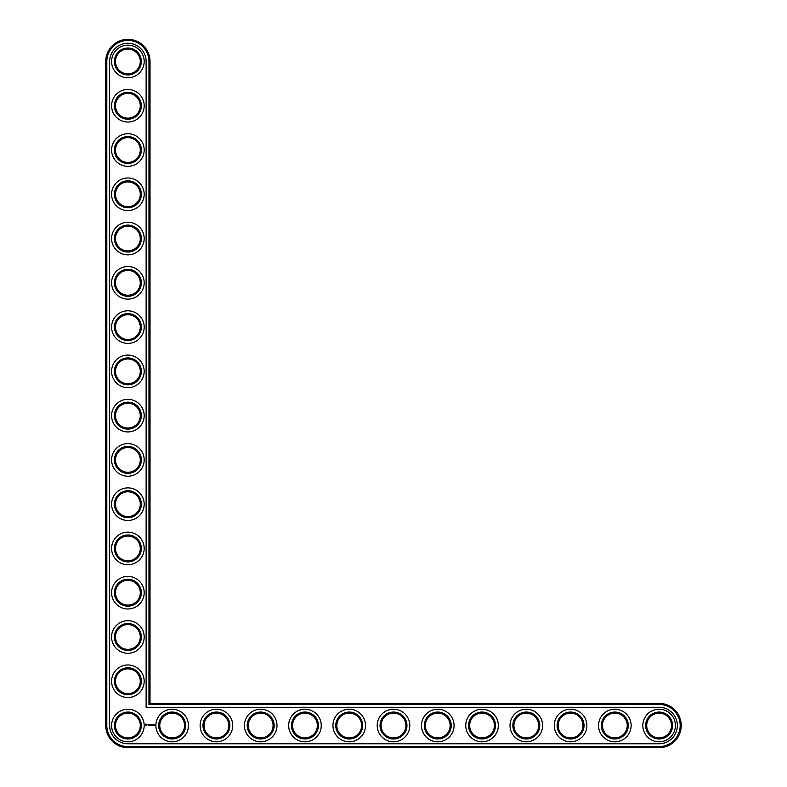 <?xml version="1.0" encoding="UTF-8"?>
<svg xmlns="http://www.w3.org/2000/svg" width="787" height="787" viewBox="0 0 787 787"><rect width="100%" height="100%" fill="white"/><g stroke="black" fill="none" stroke-linecap="round" stroke-linejoin="round"><path stroke-width="0.59" stroke-dasharray="3.94 2.95" d="M148.959 704.444L148.959 61.484A21.072 21.072 0 0 0 127.888 40.412A21.072 21.072 0 0 0 106.816 61.484L106.816 725.516A21.072 21.072 0 0 0 127.888 746.588L659.112 746.588A21.072 21.072 0 0 0 680.184 725.516A21.072 21.072 0 0 0 659.112 704.444L148.959 704.444L150.022 703.381L150.022 61.484A22.134 22.134 0 0 0 127.888 39.35A22.134 22.134 0 0 0 105.753 61.484L105.753 725.516A22.134 22.134 0 0 0 127.888 747.65L659.112 747.65A22.134 22.134 0 0 0 681.247 725.516A22.134 22.134 0 0 0 659.112 703.381L150.022 703.381M141.345 725.516A13.458 13.458 0 0 0 121.159 713.858A13.458 13.458 0 0 0 121.159 737.173A13.458 13.458 0 0 0 141.345 725.516M185.614 725.516A13.458 13.458 0 0 0 165.427 713.858A13.458 13.458 0 0 0 165.427 737.173A13.458 13.458 0 0 0 185.614 725.516M141.345 681.247A13.458 13.458 0 0 0 121.159 669.589A13.458 13.458 0 0 0 121.159 692.904A13.458 13.458 0 0 0 141.345 681.247M229.883 725.516A13.458 13.458 0 0 0 209.696 713.858A13.458 13.458 0 0 0 209.696 737.173A13.458 13.458 0 0 0 229.883 725.516M141.345 636.978A13.458 13.458 0 0 0 121.159 625.321A13.458 13.458 0 0 0 121.159 648.636A13.458 13.458 0 0 0 141.345 636.978M141.345 592.709A13.458 13.458 0 0 0 121.159 581.052A13.458 13.458 0 0 0 121.159 604.367A13.458 13.458 0 0 0 141.345 592.709M274.151 725.516A13.458 13.458 0 0 0 253.965 713.858A13.458 13.458 0 0 0 253.965 737.173A13.458 13.458 0 0 0 274.151 725.516M318.42 725.516A13.458 13.458 0 0 0 298.234 713.858A13.458 13.458 0 0 0 298.234 737.173A13.458 13.458 0 0 0 318.42 725.516M362.689 725.516A13.458 13.458 0 0 0 342.502 713.858A13.458 13.458 0 0 0 342.502 737.173A13.458 13.458 0 0 0 362.689 725.516M141.345 548.441A13.458 13.458 0 0 0 121.159 536.783A13.458 13.458 0 0 0 121.159 560.098A13.458 13.458 0 0 0 141.345 548.441M141.345 504.172A13.458 13.458 0 0 0 121.159 492.514A13.458 13.458 0 0 0 121.159 515.829A13.458 13.458 0 0 0 141.345 504.172M141.345 459.903A13.458 13.458 0 0 0 121.159 448.246A13.458 13.458 0 0 0 121.159 471.561A13.458 13.458 0 0 0 141.345 459.903M141.345 415.634A13.458 13.458 0 0 0 121.159 403.977A13.458 13.458 0 0 0 121.159 427.292A13.458 13.458 0 0 0 141.345 415.634M406.958 725.516A13.458 13.458 0 0 0 386.771 713.858A13.458 13.458 0 0 0 386.771 737.173A13.458 13.458 0 0 0 406.958 725.516M451.226 725.516A13.458 13.458 0 0 0 431.04 713.858A13.458 13.458 0 0 0 431.04 737.173A13.458 13.458 0 0 0 451.226 725.516M495.495 725.516A13.458 13.458 0 0 0 475.309 713.858A13.458 13.458 0 0 0 475.309 737.173A13.458 13.458 0 0 0 495.495 725.516M539.764 725.516A13.458 13.458 0 0 0 519.577 713.858A13.458 13.458 0 0 0 519.577 737.173A13.458 13.458 0 0 0 539.764 725.516M584.033 725.516A13.458 13.458 0 0 0 563.846 713.858A13.458 13.458 0 0 0 563.846 737.173A13.458 13.458 0 0 0 584.033 725.516M628.301 725.516A13.458 13.458 0 0 0 608.115 713.858A13.458 13.458 0 0 0 608.115 737.173A13.458 13.458 0 0 0 628.301 725.516M672.57 725.516A13.458 13.458 0 0 0 652.384 713.858A13.458 13.458 0 0 0 652.384 737.173A13.458 13.458 0 0 0 672.57 725.516M141.345 371.366A13.458 13.458 0 0 0 121.159 359.708A13.458 13.458 0 0 0 121.159 383.023A13.458 13.458 0 0 0 141.345 371.366M141.345 327.097A13.458 13.458 0 0 0 121.159 315.439A13.458 13.458 0 0 0 121.159 338.754A13.458 13.458 0 0 0 141.345 327.097M141.345 282.828A13.458 13.458 0 0 0 121.159 271.171A13.458 13.458 0 0 0 121.159 294.486A13.458 13.458 0 0 0 141.345 282.828M141.345 238.559A13.458 13.458 0 0 0 121.159 226.902A13.458 13.458 0 0 0 121.159 250.217A13.458 13.458 0 0 0 141.345 238.559M141.345 194.291A13.458 13.458 0 0 0 121.159 182.633A13.458 13.458 0 0 0 121.159 205.948A13.458 13.458 0 0 0 141.345 194.291M141.345 150.022A13.458 13.458 0 0 0 121.159 138.364A13.458 13.458 0 0 0 121.159 161.679A13.458 13.458 0 0 0 141.345 150.022M141.345 105.753A13.458 13.458 0 0 0 121.159 94.096A13.458 13.458 0 0 0 121.159 117.411A13.458 13.458 0 0 0 141.345 105.753M141.345 61.484A13.458 13.458 0 0 0 121.159 49.827A13.458 13.458 0 0 0 121.159 73.142A13.458 13.458 0 0 0 141.345 61.484M140.283 725.516A12.395 12.395 0 0 0 121.69 714.783A12.395 12.395 0 0 0 121.69 736.248A12.395 12.395 0 0 0 140.283 725.516M184.552 725.516A12.395 12.395 0 0 0 165.959 714.783A12.395 12.395 0 0 0 165.959 736.248A12.395 12.395 0 0 0 184.552 725.516M140.283 681.247A12.395 12.395 0 0 0 121.69 670.514A12.395 12.395 0 0 0 121.69 691.98A12.395 12.395 0 0 0 140.283 681.247M228.82 725.516A12.395 12.395 0 0 0 210.227 714.783A12.395 12.395 0 0 0 210.227 736.248A12.395 12.395 0 0 0 228.82 725.516M140.283 636.978A12.395 12.395 0 0 0 121.69 626.245A12.395 12.395 0 0 0 121.69 647.711A12.395 12.395 0 0 0 140.283 636.978M140.283 592.709A12.395 12.395 0 0 0 121.69 581.977A12.395 12.395 0 0 0 121.69 603.442A12.395 12.395 0 0 0 140.283 592.709M273.089 725.516A12.395 12.395 0 0 0 254.496 714.783A12.395 12.395 0 0 0 254.496 736.248A12.395 12.395 0 0 0 273.089 725.516M317.358 725.516A12.395 12.395 0 0 0 298.765 714.783A12.395 12.395 0 0 0 298.765 736.248A12.395 12.395 0 0 0 317.358 725.516M361.627 725.516A12.395 12.395 0 0 0 343.034 714.783A12.395 12.395 0 0 0 343.034 736.248A12.395 12.395 0 0 0 361.627 725.516M140.283 548.441A12.395 12.395 0 0 0 121.69 537.708A12.395 12.395 0 0 0 121.69 559.173A12.395 12.395 0 0 0 140.283 548.441M140.283 504.172A12.395 12.395 0 0 0 121.69 493.439A12.395 12.395 0 0 0 121.69 514.905A12.395 12.395 0 0 0 140.283 504.172M140.283 459.903A12.395 12.395 0 0 0 121.69 449.17A12.395 12.395 0 0 0 121.69 470.636A12.395 12.395 0 0 0 140.283 459.903M140.283 415.634A12.395 12.395 0 0 0 121.69 404.902A12.395 12.395 0 0 0 121.69 426.367A12.395 12.395 0 0 0 140.283 415.634M405.895 725.516A12.395 12.395 0 0 0 387.302 714.783A12.395 12.395 0 0 0 387.302 736.248A12.395 12.395 0 0 0 405.895 725.516M450.164 725.516A12.395 12.395 0 0 0 431.571 714.783A12.395 12.395 0 0 0 431.571 736.248A12.395 12.395 0 0 0 450.164 725.516M494.433 725.516A12.395 12.395 0 0 0 475.84 714.783A12.395 12.395 0 0 0 475.84 736.248A12.395 12.395 0 0 0 494.433 725.516M538.702 725.516A12.395 12.395 0 0 0 520.109 714.783A12.395 12.395 0 0 0 520.109 736.248A12.395 12.395 0 0 0 538.702 725.516M582.97 725.516A12.395 12.395 0 0 0 564.377 714.783A12.395 12.395 0 0 0 564.377 736.248A12.395 12.395 0 0 0 582.97 725.516M627.239 725.516A12.395 12.395 0 0 0 608.646 714.783A12.395 12.395 0 0 0 608.646 736.248A12.395 12.395 0 0 0 627.239 725.516M671.508 725.516A12.395 12.395 0 0 0 652.915 714.783A12.395 12.395 0 0 0 652.915 736.248A12.395 12.395 0 0 0 671.508 725.516M140.283 371.366A12.395 12.395 0 0 0 121.69 360.633A12.395 12.395 0 0 0 121.69 382.098A12.395 12.395 0 0 0 140.283 371.366M140.283 327.097A12.395 12.395 0 0 0 121.69 316.364A12.395 12.395 0 0 0 121.69 337.83A12.395 12.395 0 0 0 140.283 327.097M140.283 282.828A12.395 12.395 0 0 0 121.69 272.095A12.395 12.395 0 0 0 121.69 293.561A12.395 12.395 0 0 0 140.283 282.828M140.283 238.559A12.395 12.395 0 0 0 121.69 227.827A12.395 12.395 0 0 0 121.69 249.292A12.395 12.395 0 0 0 140.283 238.559M140.283 194.291A12.395 12.395 0 0 0 121.69 183.558A12.395 12.395 0 0 0 121.69 205.023A12.395 12.395 0 0 0 140.283 194.291M140.283 150.022A12.395 12.395 0 0 0 121.69 139.289A12.395 12.395 0 0 0 121.69 160.755A12.395 12.395 0 0 0 140.283 150.022M140.283 105.753A12.395 12.395 0 0 0 121.69 95.02A12.395 12.395 0 0 0 121.69 116.486A12.395 12.395 0 0 0 140.283 105.753M140.283 61.484A12.395 12.395 0 0 0 121.69 50.752A12.395 12.395 0 0 0 121.69 72.217A12.395 12.395 0 0 0 140.283 61.484M109.649 725.516A18.239 18.239 0 0 0 127.888 743.754L659.112 743.754A18.239 18.239 0 0 0 677.351 725.516A18.239 18.239 0 0 0 659.112 707.277L146.126 707.277L146.126 61.484A18.239 18.239 0 0 0 127.888 43.246A18.239 18.239 0 0 0 109.649 61.484L109.649 725.516M144.178 725.516A16.291 16.291 0 0 1 119.742 739.623A16.291 16.291 0 0 1 119.742 711.409A16.291 16.291 0 0 1 144.178 725.516M188.447 725.516A16.291 16.291 0 0 1 164.011 739.623A16.291 16.291 0 0 1 164.011 711.409A16.291 16.291 0 0 1 188.447 725.516M144.178 681.247A16.291 16.291 0 0 1 119.742 695.354A16.291 16.291 0 0 1 119.742 667.14A16.291 16.291 0 0 1 144.178 681.247M232.716 725.516A16.291 16.291 0 0 1 208.28 739.623A16.291 16.291 0 0 1 208.28 711.409A16.291 16.291 0 0 1 232.716 725.516M144.178 636.978A16.291 16.291 0 0 1 119.742 651.085A16.291 16.291 0 0 1 119.742 622.871A16.291 16.291 0 0 1 144.178 636.978M144.178 592.709A16.291 16.291 0 0 1 119.742 606.816A16.291 16.291 0 0 1 119.742 578.602A16.291 16.291 0 0 1 144.178 592.709M276.985 725.516A16.291 16.291 0 0 1 252.548 739.623A16.291 16.291 0 0 1 252.548 711.409A16.291 16.291 0 0 1 276.985 725.516M321.253 725.516A16.291 16.291 0 0 1 296.817 739.623A16.291 16.291 0 0 1 296.817 711.409A16.291 16.291 0 0 1 321.253 725.516M365.522 725.516A16.291 16.291 0 0 1 341.086 739.623A16.291 16.291 0 0 1 341.086 711.409A16.291 16.291 0 0 1 365.522 725.516M144.178 548.441A16.291 16.291 0 0 1 119.742 562.548A16.291 16.291 0 0 1 119.742 534.334A16.291 16.291 0 0 1 144.178 548.441M144.178 504.172A16.291 16.291 0 0 1 119.742 518.279A16.291 16.291 0 0 1 119.742 490.065A16.291 16.291 0 0 1 144.178 504.172M144.178 459.903A16.291 16.291 0 0 1 119.742 474.01A16.291 16.291 0 0 1 119.742 445.796A16.291 16.291 0 0 1 144.178 459.903M144.178 415.634A16.291 16.291 0 0 1 119.742 429.741A16.291 16.291 0 0 1 119.742 401.527A16.291 16.291 0 0 1 144.178 415.634M409.791 725.516A16.291 16.291 0 0 1 385.355 739.623A16.291 16.291 0 0 1 385.355 711.409A16.291 16.291 0 0 1 409.791 725.516M454.06 725.516A16.291 16.291 0 0 1 429.623 739.623A16.291 16.291 0 0 1 429.623 711.409A16.291 16.291 0 0 1 454.06 725.516M498.328 725.516A16.291 16.291 0 0 1 473.892 739.623A16.291 16.291 0 0 1 473.892 711.409A16.291 16.291 0 0 1 498.328 725.516M542.597 725.516A16.291 16.291 0 0 1 518.161 739.623A16.291 16.291 0 0 1 518.161 711.409A16.291 16.291 0 0 1 542.597 725.516M586.866 725.516A16.291 16.291 0 0 1 562.43 739.623A16.291 16.291 0 0 1 562.43 711.409A16.291 16.291 0 0 1 586.866 725.516M631.135 725.516A16.291 16.291 0 0 1 606.698 739.623A16.291 16.291 0 0 1 606.698 711.409A16.291 16.291 0 0 1 631.135 725.516M675.403 725.516A16.291 16.291 0 0 1 650.967 739.623A16.291 16.291 0 0 1 650.967 711.409A16.291 16.291 0 0 1 675.403 725.516M144.178 371.366A16.291 16.291 0 0 1 119.742 385.473A16.291 16.291 0 0 1 119.742 357.259A16.291 16.291 0 0 1 144.178 371.366M144.178 327.097A16.291 16.291 0 0 1 119.742 341.204A16.291 16.291 0 0 1 119.742 312.99A16.291 16.291 0 0 1 144.178 327.097M144.178 282.828A16.291 16.291 0 0 1 119.742 296.935A16.291 16.291 0 0 1 119.742 268.721A16.291 16.291 0 0 1 144.178 282.828M144.178 238.559A16.291 16.291 0 0 1 119.742 252.666A16.291 16.291 0 0 1 119.742 224.452A16.291 16.291 0 0 1 144.178 238.559M144.178 194.291A16.291 16.291 0 0 1 119.742 208.398A16.291 16.291 0 0 1 119.742 180.184A16.291 16.291 0 0 1 144.178 194.291M144.178 150.022A16.291 16.291 0 0 1 119.742 164.129A16.291 16.291 0 0 1 119.742 135.915A16.291 16.291 0 0 1 144.178 150.022M144.178 105.753A16.291 16.291 0 0 1 119.742 119.86A16.291 16.291 0 0 1 119.742 91.646A16.291 16.291 0 0 1 144.178 105.753M144.178 61.484A16.291 16.291 0 0 1 119.742 75.591A16.291 16.291 0 0 1 119.742 47.377A16.291 16.291 0 0 1 144.178 61.484M145.841 724.168L147.051 724.502L146.539 725.634L145.408 725.122L145.841 724.168M147.523 724.748L148.192 724.443L147.631 724.67L148.241 725.171L147.523 724.748M148.654 724.433L148.704 725.299L148.654 724.433M149.225 724.384L149.874 724.384L149.333 724.433L149.815 725.299L149.225 724.384M150.504 724.925L150.947 724.384L150.947 725.24L150.179 724.581L150.12 725.299L150.12 724.325L150.504 724.925M151.222 724.325L151.812 724.384L151.222 725.299L151.222 724.325M151.98 724.384L152.039 725.299L151.98 724.384M152.373 724.325L152.973 724.384L152.432 724.433L152.914 725.299L152.324 725.25L152.373 724.325M153.888 724.807L153.514 725.299L153.888 724.807M153.986 724.807L154.036 725.299L153.986 724.807M154.459 724.807L154.832 725.447L154.459 724.807M146.392 724.414L146.057 725.211L146.392 724.414M150.022 61.484L148.959 61.484M659.112 703.381L659.112 704.444M105.753 61.484L106.816 61.484M659.112 747.65L659.112 746.588M105.753 725.516L106.816 725.516M127.888 747.65L127.888 746.588"/><path stroke-width="1.18" d="M150.022 703.381L150.022 61.484A22.134 22.134 0 0 0 127.888 39.35A22.134 22.134 0 0 0 105.753 61.484L105.753 725.516A22.134 22.134 0 0 0 127.888 747.65L659.112 747.65A22.134 22.134 0 0 0 681.247 725.516A22.134 22.134 0 0 0 659.112 703.381L150.022 703.381L148.959 704.444L148.959 61.484A21.072 21.072 0 0 0 127.888 40.412A21.072 21.072 0 0 0 106.816 61.484L106.816 725.516A21.072 21.072 0 0 0 127.888 746.588L659.112 746.588A21.072 21.072 0 0 0 680.184 725.516A21.072 21.072 0 0 0 659.112 704.444L148.959 704.444M140.283 725.516A12.395 12.395 0 0 1 121.69 736.248A12.395 12.395 0 0 1 121.69 714.783A12.395 12.395 0 0 1 140.283 725.516M141.345 725.516A13.458 13.458 0 0 1 121.159 737.173A13.458 13.458 0 0 1 121.159 713.858A13.458 13.458 0 0 1 141.345 725.516M109.649 725.516A18.239 18.239 0 0 0 127.888 743.754L659.112 743.754A18.239 18.239 0 0 0 677.351 725.516A18.239 18.239 0 0 0 659.112 707.277L146.126 707.277L146.126 61.484A18.239 18.239 0 0 0 127.888 43.246A18.239 18.239 0 0 0 109.649 61.484L109.649 725.516M144.178 725.516A16.291 16.291 0 0 1 119.742 739.623A16.291 16.291 0 0 1 119.742 711.409A16.291 16.291 0 0 1 144.178 725.516M145.91 723.991L145.408 725.122L146.539 725.634L147.051 724.502L145.91 723.991M147.523 724.463L148.241 725.171L147.523 724.463M148.379 724.433L148.704 725.299L149.077 724.384L148.379 724.433M149.274 724.325L149.225 725.25L149.815 725.299L149.333 724.433L149.874 724.384L149.274 724.325M150.838 724.355L150.504 724.925L150.071 724.384L150.12 725.299L150.179 724.581L150.947 725.24L150.838 724.355M151.753 724.325L151.222 725.299L151.753 724.325M152.039 724.325L152.039 725.299L152.039 724.325M152.914 724.325L152.373 725.299L152.973 725.25L152.432 725.191L152.914 724.325M153.888 725.25L153.514 724.758L153.888 725.25M154.036 724.758L154.036 725.299L154.036 724.758M154.518 724.758L154.832 725.447L154.518 724.758M188.447 725.516A16.291 16.291 0 0 1 164.011 739.623A16.291 16.291 0 0 1 164.011 711.409A16.291 16.291 0 0 1 188.447 725.516M185.614 725.516A13.458 13.458 0 0 1 165.427 737.173A13.458 13.458 0 0 1 165.427 713.858A13.458 13.458 0 0 1 185.614 725.516M184.552 725.516A12.395 12.395 0 0 1 165.959 736.248A12.395 12.395 0 0 1 165.959 714.783A12.395 12.395 0 0 1 184.552 725.516M144.178 681.247A16.291 16.291 0 0 1 119.742 695.354A16.291 16.291 0 0 1 119.742 667.14A16.291 16.291 0 0 1 144.178 681.247M141.345 681.247A13.458 13.458 0 0 1 121.159 692.904A13.458 13.458 0 0 1 121.159 669.589A13.458 13.458 0 0 1 141.345 681.247M140.283 681.247A12.395 12.395 0 0 1 121.69 691.98A12.395 12.395 0 0 1 121.69 670.514A12.395 12.395 0 0 1 140.283 681.247M232.716 725.516A16.291 16.291 0 0 1 208.28 739.623A16.291 16.291 0 0 1 208.28 711.409A16.291 16.291 0 0 1 232.716 725.516M229.883 725.516A13.458 13.458 0 0 1 209.696 737.173A13.458 13.458 0 0 1 209.696 713.858A13.458 13.458 0 0 1 229.883 725.516M228.82 725.516A12.395 12.395 0 0 1 210.227 736.248A12.395 12.395 0 0 1 210.227 714.783A12.395 12.395 0 0 1 228.82 725.516M144.178 636.978A16.291 16.291 0 0 1 119.742 651.085A16.291 16.291 0 0 1 119.742 622.871A16.291 16.291 0 0 1 144.178 636.978M141.345 636.978A13.458 13.458 0 0 1 121.159 648.636A13.458 13.458 0 0 1 121.159 625.321A13.458 13.458 0 0 1 141.345 636.978M140.283 636.978A12.395 12.395 0 0 1 121.69 647.711A12.395 12.395 0 0 1 121.69 626.245A12.395 12.395 0 0 1 140.283 636.978M144.178 592.709A16.291 16.291 0 0 1 119.742 606.816A16.291 16.291 0 0 1 119.742 578.602A16.291 16.291 0 0 1 144.178 592.709M141.345 592.709A13.458 13.458 0 0 1 121.159 604.367A13.458 13.458 0 0 1 121.159 581.052A13.458 13.458 0 0 1 141.345 592.709M140.283 592.709A12.395 12.395 0 0 1 121.69 603.442A12.395 12.395 0 0 1 121.69 581.977A12.395 12.395 0 0 1 140.283 592.709M276.985 725.516A16.291 16.291 0 0 1 252.548 739.623A16.291 16.291 0 0 1 252.548 711.409A16.291 16.291 0 0 1 276.985 725.516M274.151 725.516A13.458 13.458 0 0 1 253.965 737.173A13.458 13.458 0 0 1 253.965 713.858A13.458 13.458 0 0 1 274.151 725.516M273.089 725.516A12.395 12.395 0 0 1 254.496 736.248A12.395 12.395 0 0 1 254.496 714.783A12.395 12.395 0 0 1 273.089 725.516M321.253 725.516A16.291 16.291 0 0 1 296.817 739.623A16.291 16.291 0 0 1 296.817 711.409A16.291 16.291 0 0 1 321.253 725.516M318.42 725.516A13.458 13.458 0 0 1 298.234 737.173A13.458 13.458 0 0 1 298.234 713.858A13.458 13.458 0 0 1 318.42 725.516M317.358 725.516A12.395 12.395 0 0 1 298.765 736.248A12.395 12.395 0 0 1 298.765 714.783A12.395 12.395 0 0 1 317.358 725.516M365.522 725.516A16.291 16.291 0 0 1 341.086 739.623A16.291 16.291 0 0 1 341.086 711.409A16.291 16.291 0 0 1 365.522 725.516M362.689 725.516A13.458 13.458 0 0 1 342.502 737.173A13.458 13.458 0 0 1 342.502 713.858A13.458 13.458 0 0 1 362.689 725.516M361.627 725.516A12.395 12.395 0 0 1 343.034 736.248A12.395 12.395 0 0 1 343.034 714.783A12.395 12.395 0 0 1 361.627 725.516M144.178 548.441A16.291 16.291 0 0 1 119.742 562.548A16.291 16.291 0 0 1 119.742 534.334A16.291 16.291 0 0 1 144.178 548.441M141.345 548.441A13.458 13.458 0 0 1 121.159 560.098A13.458 13.458 0 0 1 121.159 536.783A13.458 13.458 0 0 1 141.345 548.441M140.283 548.441A12.395 12.395 0 0 1 121.69 559.173A12.395 12.395 0 0 1 121.69 537.708A12.395 12.395 0 0 1 140.283 548.441M144.178 504.172A16.291 16.291 0 0 1 119.742 518.279A16.291 16.291 0 0 1 119.742 490.065A16.291 16.291 0 0 1 144.178 504.172M141.345 504.172A13.458 13.458 0 0 1 121.159 515.829A13.458 13.458 0 0 1 121.159 492.514A13.458 13.458 0 0 1 141.345 504.172M140.283 504.172A12.395 12.395 0 0 1 121.69 514.905A12.395 12.395 0 0 1 121.69 493.439A12.395 12.395 0 0 1 140.283 504.172M144.178 459.903A16.291 16.291 0 0 1 119.742 474.01A16.291 16.291 0 0 1 119.742 445.796A16.291 16.291 0 0 1 144.178 459.903M141.345 459.903A13.458 13.458 0 0 1 121.159 471.561A13.458 13.458 0 0 1 121.159 448.246A13.458 13.458 0 0 1 141.345 459.903M140.283 459.903A12.395 12.395 0 0 1 121.69 470.636A12.395 12.395 0 0 1 121.69 449.17A12.395 12.395 0 0 1 140.283 459.903M144.178 415.634A16.291 16.291 0 0 1 119.742 429.741A16.291 16.291 0 0 1 119.742 401.527A16.291 16.291 0 0 1 144.178 415.634M141.345 415.634A13.458 13.458 0 0 1 121.159 427.292A13.458 13.458 0 0 1 121.159 403.977A13.458 13.458 0 0 1 141.345 415.634M140.283 415.634A12.395 12.395 0 0 1 121.69 426.367A12.395 12.395 0 0 1 121.69 404.902A12.395 12.395 0 0 1 140.283 415.634M409.791 725.516A16.291 16.291 0 0 1 385.355 739.623A16.291 16.291 0 0 1 385.355 711.409A16.291 16.291 0 0 1 409.791 725.516M406.958 725.516A13.458 13.458 0 0 1 386.771 737.173A13.458 13.458 0 0 1 386.771 713.858A13.458 13.458 0 0 1 406.958 725.516M405.895 725.516A12.395 12.395 0 0 1 387.302 736.248A12.395 12.395 0 0 1 387.302 714.783A12.395 12.395 0 0 1 405.895 725.516M454.06 725.516A16.291 16.291 0 0 1 429.623 739.623A16.291 16.291 0 0 1 429.623 711.409A16.291 16.291 0 0 1 454.06 725.516M451.226 725.516A13.458 13.458 0 0 1 431.04 737.173A13.458 13.458 0 0 1 431.04 713.858A13.458 13.458 0 0 1 451.226 725.516M450.164 725.516A12.395 12.395 0 0 1 431.571 736.248A12.395 12.395 0 0 1 431.571 714.783A12.395 12.395 0 0 1 450.164 725.516M498.328 725.516A16.291 16.291 0 0 1 473.892 739.623A16.291 16.291 0 0 1 473.892 711.409A16.291 16.291 0 0 1 498.328 725.516M495.495 725.516A13.458 13.458 0 0 1 475.309 737.173A13.458 13.458 0 0 1 475.309 713.858A13.458 13.458 0 0 1 495.495 725.516M494.433 725.516A12.395 12.395 0 0 1 475.84 736.248A12.395 12.395 0 0 1 475.84 714.783A12.395 12.395 0 0 1 494.433 725.516M542.597 725.516A16.291 16.291 0 0 1 518.161 739.623A16.291 16.291 0 0 1 518.161 711.409A16.291 16.291 0 0 1 542.597 725.516M539.764 725.516A13.458 13.458 0 0 1 519.577 737.173A13.458 13.458 0 0 1 519.577 713.858A13.458 13.458 0 0 1 539.764 725.516M538.702 725.516A12.395 12.395 0 0 1 520.109 736.248A12.395 12.395 0 0 1 520.109 714.783A12.395 12.395 0 0 1 538.702 725.516M586.866 725.516A16.291 16.291 0 0 1 562.43 739.623A16.291 16.291 0 0 1 562.43 711.409A16.291 16.291 0 0 1 586.866 725.516M584.033 725.516A13.458 13.458 0 0 1 563.846 737.173A13.458 13.458 0 0 1 563.846 713.858A13.458 13.458 0 0 1 584.033 725.516M582.97 725.516A12.395 12.395 0 0 1 564.377 736.248A12.395 12.395 0 0 1 564.377 714.783A12.395 12.395 0 0 1 582.97 725.516M631.135 725.516A16.291 16.291 0 0 1 606.698 739.623A16.291 16.291 0 0 1 606.698 711.409A16.291 16.291 0 0 1 631.135 725.516M628.301 725.516A13.458 13.458 0 0 1 608.115 737.173A13.458 13.458 0 0 1 608.115 713.858A13.458 13.458 0 0 1 628.301 725.516M627.239 725.516A12.395 12.395 0 0 1 608.646 736.248A12.395 12.395 0 0 1 608.646 714.783A12.395 12.395 0 0 1 627.239 725.516M675.403 725.516A16.291 16.291 0 0 1 650.967 739.623A16.291 16.291 0 0 1 650.967 711.409A16.291 16.291 0 0 1 675.403 725.516M672.57 725.516A13.458 13.458 0 0 1 652.384 737.173A13.458 13.458 0 0 1 652.384 713.858A13.458 13.458 0 0 1 672.57 725.516M671.508 725.516A12.395 12.395 0 0 1 652.915 736.248A12.395 12.395 0 0 1 652.915 714.783A12.395 12.395 0 0 1 671.508 725.516M144.178 371.366A16.291 16.291 0 0 1 119.742 385.473A16.291 16.291 0 0 1 119.742 357.259A16.291 16.291 0 0 1 144.178 371.366M141.345 371.366A13.458 13.458 0 0 1 121.159 383.023A13.458 13.458 0 0 1 121.159 359.708A13.458 13.458 0 0 1 141.345 371.366M140.283 371.366A12.395 12.395 0 0 1 121.69 382.098A12.395 12.395 0 0 1 121.69 360.633A12.395 12.395 0 0 1 140.283 371.366M144.178 327.097A16.291 16.291 0 0 1 119.742 341.204A16.291 16.291 0 0 1 119.742 312.99A16.291 16.291 0 0 1 144.178 327.097M141.345 327.097A13.458 13.458 0 0 1 121.159 338.754A13.458 13.458 0 0 1 121.159 315.439A13.458 13.458 0 0 1 141.345 327.097M140.283 327.097A12.395 12.395 0 0 1 121.69 337.83A12.395 12.395 0 0 1 121.69 316.364A12.395 12.395 0 0 1 140.283 327.097M144.178 282.828A16.291 16.291 0 0 1 119.742 296.935A16.291 16.291 0 0 1 119.742 268.721A16.291 16.291 0 0 1 144.178 282.828M141.345 282.828A13.458 13.458 0 0 1 121.159 294.486A13.458 13.458 0 0 1 121.159 271.171A13.458 13.458 0 0 1 141.345 282.828M140.283 282.828A12.395 12.395 0 0 1 121.69 293.561A12.395 12.395 0 0 1 121.69 272.095A12.395 12.395 0 0 1 140.283 282.828M144.178 238.559A16.291 16.291 0 0 1 119.742 252.666A16.291 16.291 0 0 1 119.742 224.452A16.291 16.291 0 0 1 144.178 238.559M141.345 238.559A13.458 13.458 0 0 1 121.159 250.217A13.458 13.458 0 0 1 121.159 226.902A13.458 13.458 0 0 1 141.345 238.559M140.283 238.559A12.395 12.395 0 0 1 121.69 249.292A12.395 12.395 0 0 1 121.69 227.827A12.395 12.395 0 0 1 140.283 238.559M144.178 194.291A16.291 16.291 0 0 1 119.742 208.398A16.291 16.291 0 0 1 119.742 180.184A16.291 16.291 0 0 1 144.178 194.291M141.345 194.291A13.458 13.458 0 0 1 121.159 205.948A13.458 13.458 0 0 1 121.159 182.633A13.458 13.458 0 0 1 141.345 194.291M140.283 194.291A12.395 12.395 0 0 1 121.69 205.023A12.395 12.395 0 0 1 121.69 183.558A12.395 12.395 0 0 1 140.283 194.291M144.178 150.022A16.291 16.291 0 0 1 119.742 164.129A16.291 16.291 0 0 1 119.742 135.915A16.291 16.291 0 0 1 144.178 150.022M141.345 150.022A13.458 13.458 0 0 1 121.159 161.679A13.458 13.458 0 0 1 121.159 138.364A13.458 13.458 0 0 1 141.345 150.022M140.283 150.022A12.395 12.395 0 0 1 121.69 160.755A12.395 12.395 0 0 1 121.69 139.289A12.395 12.395 0 0 1 140.283 150.022M144.178 105.753A16.291 16.291 0 0 1 119.742 119.86A16.291 16.291 0 0 1 119.742 91.646A16.291 16.291 0 0 1 144.178 105.753M141.345 105.753A13.458 13.458 0 0 1 121.159 117.411A13.458 13.458 0 0 1 121.159 94.096A13.458 13.458 0 0 1 141.345 105.753M140.283 105.753A12.395 12.395 0 0 1 121.69 116.486A12.395 12.395 0 0 1 121.69 95.02A12.395 12.395 0 0 1 140.283 105.753M144.178 61.484A16.291 16.291 0 0 1 119.742 75.591A16.291 16.291 0 0 1 119.742 47.377A16.291 16.291 0 0 1 144.178 61.484M141.345 61.484A13.458 13.458 0 0 1 121.159 73.142A13.458 13.458 0 0 1 121.159 49.827A13.458 13.458 0 0 1 141.345 61.484M140.283 61.484A12.395 12.395 0 0 1 121.69 72.217A12.395 12.395 0 0 1 121.69 50.752A12.395 12.395 0 0 1 140.283 61.484M146.225 724.374L146.225 725.25L146.225 724.374M150.022 61.484L148.959 61.484M659.112 703.381L659.112 704.444M105.753 61.484L106.816 61.484M659.112 747.65L659.112 746.588M105.753 725.516L106.816 725.516M127.888 747.65L127.888 746.588"/></g></svg>

